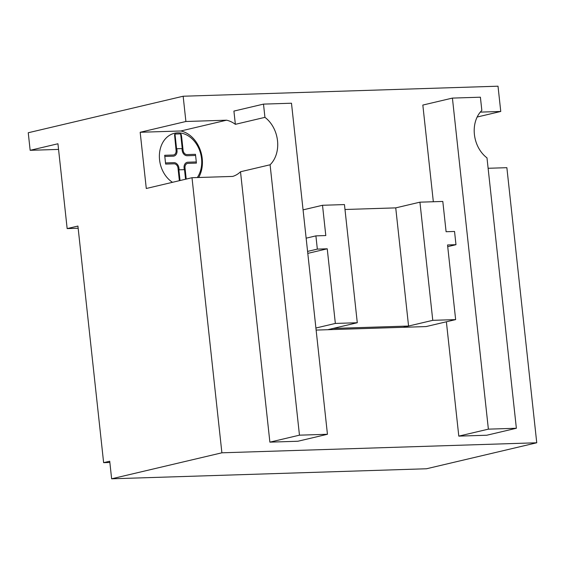 <?xml version="1.0" encoding="UTF-8"?>
<svg xmlns="http://www.w3.org/2000/svg" width="565" height="565" viewBox="0 0 565 565"><rect width="100%" height="100%" fill="white"/><g stroke="black" fill="none" stroke-linecap="round" stroke-linejoin="round"><path stroke-width="0.85" d="M344.982 209.495L395.733 207.878L408.566 326.04L333.082 328.442L327.707 329.713L403.191 327.305L408.566 326.04M432.769 320.334L419.929 202.171L442.805 201.444L446.096 231.728L454.543 231.459L455.976 244.694L447.536 244.963L455.644 319.606L432.769 320.334L403.191 327.305L426.067 326.577L455.644 319.606M395.733 207.878L419.929 202.171M447.72 246.644L455.976 244.694M325.8 235.556L322.516 205.279L344.452 204.579L357.285 322.735L335.349 323.434L327.241 248.798L317.339 249.116L315.899 235.873L325.8 235.556M303.066 209.862L322.516 205.279M316.132 330.08L327.707 329.713L357.285 322.735M315.906 328.025L335.349 323.434M307.798 253.381L327.241 248.798M307.579 251.411L317.339 249.116M306.145 238.176L315.899 235.873M480.299 112.117L500.76 111.46L477.164 117.026M536.75 442.776L221.89 452.805L111.637 478.802L426.497 468.766L536.75 442.776L506.869 167.685L488.125 168.278M185.899 121.496L226.558 120.197L180.842 130.981L140.177 132.274L185.899 121.496L183.152 96.234L498.012 86.198L500.76 111.46M226.558 120.197A28.985 22.685 -103.3 0 1 235.358 124.328L264.936 117.351L263.495 104.115L291.484 103.218L327.446 434.28L297.868 441.251L269.879 442.148L240.506 171.76A28.985 22.685 -103.3 0 1 232.667 176.421L192.001 177.714L146.286 188.491L140.177 132.274M198.654 177.502A28.985 22.685 76.7 0 0 180.842 130.981M235.358 124.328L233.917 111.086L263.495 104.115M221.89 452.805L192.001 177.714M516.368 428.263L488.379 429.153L452.417 98.091L480.398 97.201L481.839 110.443A28.985 22.685 -103.3 0 0 486.988 157.875L516.368 428.263L486.783 435.234L458.794 436.124L446.378 321.789M433.334 201.747L422.832 105.069L452.417 98.091M111.637 478.802L109.723 461.231L103.628 462.664L77.921 226.056L67.157 228.592L57.941 143.764L30.157 150.311L28.25 132.747L183.152 96.234M488.379 429.153L458.794 436.124M264.936 117.351A28.985 22.685 -103.3 0 1 270.091 164.782L299.464 435.17L269.879 442.148M270.091 164.782L240.506 171.76M327.446 434.28L299.464 435.17M109.857 462.467L103.628 462.664M78.161 228.239L67.157 228.592M58.555 149.407L30.157 150.311M179.373 180.694L178.003 168.088A4.428 3.468 76.7 0 0 174.027 163.808L165.637 164.076L164.683 155.29L173.074 155.022A4.428 3.468 76.7 0 0 176.096 150.523L174.55 134.668L174.988 134.046L176.584 148.75L182.234 148.567L180.638 133.863L181.203 134.456L181.669 137.161L183.095 150.304A4.428 3.468 76.7 0 0 187.079 154.577L195.469 154.309L196.422 163.094L188.025 163.363A4.428 3.468 76.7 0 0 185.009 167.862L186.217 179.077M181.987 148.567L182.177 150.332A5.615 4.393 76.7 0 0 187.199 155.735L195.596 155.467M164.811 156.449L173.201 156.18A5.615 4.393 76.7 0 0 177.022 150.495L176.831 148.736M196.295 161.943L187.898 162.212A5.615 4.393 76.7 0 0 184.084 167.89L184.275 169.655M179.119 169.818L178.928 168.059A5.615 4.393 76.7 0 0 173.907 162.656L165.51 162.925M197.291 177.544A26.633 20.841 76.7 0 0 201.543 158.525A26.633 20.841 76.7 0 0 167.6 136.695A26.633 20.841 76.7 0 0 172.487 182.311M185.567 179.232L184.522 169.648L178.872 169.825L180.037 180.532M180.638 133.863L174.988 134.046"/></g></svg>

